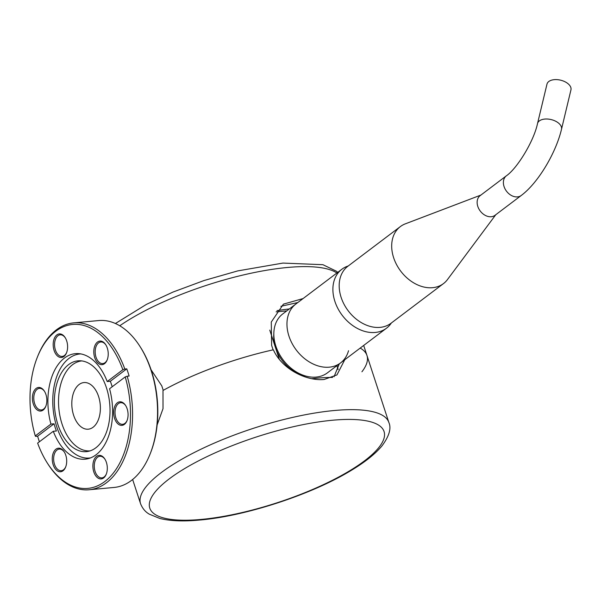 <?xml version="1.0" encoding="UTF-8"?>
<svg xmlns="http://www.w3.org/2000/svg" width="601" height="601" viewBox="0 0 601 601"><rect width="100%" height="100%" fill="white"/><g stroke="black" fill="none" stroke-linecap="round" stroke-linejoin="round"><path stroke-width="0.9" d="M336.891 365.686L338.153 369.54M332.578 377.428A119.779 33.528 161.9 0 0 311.806 378.705M279.315 359.338L269.766 330.107M277.001 310.634A119.779 33.528 -18.1 0 1 289.336 308.944M276.122 311.866L286.775 310.882M39.388 441.78A83.802 50.784 -95.3 0 1 38.742 439.849A83.802 50.784 -95.3 0 1 37.615 436.213L35.662 436.394L35.279 435.913A82.322 49.883 84.7 0 1 37.502 356.806L37.908 355.807A83.802 50.784 84.7 0 1 73.72 322.865L98.707 320.558A83.802 50.784 84.7 0 1 139.943 346.394L140.521 347.303A82.322 49.883 84.7 0 1 151.414 370.772A82.322 49.883 84.7 0 1 150.31 453.507L149.912 454.506A83.802 50.784 84.7 0 1 114.1 487.449L89.106 489.755A83.802 50.784 84.7 0 1 47.877 463.919L47.299 463.01A82.322 49.883 84.7 0 1 37.63 443.11L53.279 431.285L56.404 430.992A52.993 32.108 84.7 0 1 55.149 427.454A52.993 32.108 84.7 0 1 54.052 423.795L50.927 424.088A52.993 32.108 84.7 0 1 75.38 353.651A52.993 32.108 84.7 0 1 107.211 381.552L110.329 381.267A52.993 32.108 84.7 0 1 111.583 384.805A52.993 32.108 84.7 0 1 112.199 386.759M139.943 346.394A83.802 50.784 84.7 0 1 151.031 370.284A83.802 50.784 84.7 0 1 149.912 454.506M45.901 406.036A10.848 6.573 84.7 0 1 41.409 409.972A10.848 6.573 84.7 0 1 34.633 403.541A10.848 6.573 84.7 0 1 39.418 388.374A10.848 6.573 84.7 0 1 44.557 391.431M107.286 359.646A10.848 6.573 84.7 0 1 102.786 363.59A10.848 6.573 84.7 0 1 96.017 357.152A10.848 6.573 84.7 0 1 100.795 341.992A10.848 6.573 84.7 0 1 105.941 345.042M106.369 473.926A10.848 6.573 84.7 0 1 101.869 477.87A10.848 6.573 84.7 0 1 95.101 471.432A10.848 6.573 84.7 0 1 99.879 456.272A10.848 6.573 84.7 0 1 105.017 459.322M65.749 466.759A10.848 6.573 84.7 0 1 61.257 470.696A10.848 6.573 84.7 0 1 54.481 464.265A10.848 6.573 84.7 0 1 59.266 449.105A10.848 6.573 84.7 0 1 64.405 452.155M127.134 420.369A10.848 6.573 84.7 0 1 122.634 424.314A10.848 6.573 84.7 0 1 115.865 417.883A10.848 6.573 84.7 0 1 120.643 402.715A10.848 6.573 84.7 0 1 125.789 405.765M66.673 352.479A10.848 6.573 84.7 0 1 62.173 356.416A10.848 6.573 84.7 0 1 55.405 349.985A10.848 6.573 84.7 0 1 60.183 334.825A10.848 6.573 84.7 0 1 65.321 337.875M73.72 322.865A83.802 50.784 84.7 0 1 124.813 369.022L126.766 368.841A83.802 50.784 84.7 0 1 127.99 372.402A83.802 50.784 84.7 0 1 129.117 376.038L127.164 376.218A83.802 50.784 84.7 0 1 89.106 489.755M33.325 404.007A11.832 7.167 84.7 0 1 35.068 389.433A11.832 7.167 84.7 0 1 44.361 391.116A11.832 7.167 84.7 0 1 45.931 394.489A11.832 7.167 84.7 0 1 45.774 406.381A11.832 7.167 84.7 0 1 33.325 404.007M94.71 357.625A11.832 7.167 84.7 0 1 96.453 343.043A11.832 7.167 84.7 0 1 105.746 344.726A11.832 7.167 84.7 0 1 107.309 348.099A11.832 7.167 84.7 0 1 107.151 359.991A11.832 7.167 84.7 0 1 94.71 357.625M93.794 471.905A11.832 7.167 84.7 0 1 95.536 457.323A11.832 7.167 84.7 0 1 104.829 459.006A11.832 7.167 84.7 0 1 106.392 462.379A11.832 7.167 84.7 0 1 106.234 474.272A11.832 7.167 84.7 0 1 93.794 471.905M53.173 464.731A11.832 7.167 84.7 0 1 54.916 450.157A11.832 7.167 84.7 0 1 64.209 451.839A11.832 7.167 84.7 0 1 65.779 455.212A11.832 7.167 84.7 0 1 65.622 467.105A11.832 7.167 84.7 0 1 53.173 464.731M114.558 418.349A11.832 7.167 84.7 0 1 116.301 403.767A11.832 7.167 84.7 0 1 125.594 405.457A11.832 7.167 84.7 0 1 127.157 408.823A11.832 7.167 84.7 0 1 126.999 420.715A11.832 7.167 84.7 0 1 114.558 418.349M54.098 350.451A11.832 7.167 84.7 0 1 55.84 335.876A11.832 7.167 84.7 0 1 65.133 337.559A11.832 7.167 84.7 0 1 66.696 340.932A11.832 7.167 84.7 0 1 66.538 352.825A11.832 7.167 84.7 0 1 54.098 350.451M127.164 376.218L125.211 376.925A82.322 49.883 84.7 0 1 111.02 475.804A82.322 49.883 84.7 0 1 47.299 463.01M37.502 356.806A82.322 49.883 84.7 0 1 122.852 369.728L124.813 369.022M35.279 435.913L50.927 424.088M107.211 381.552L122.852 369.728M125.211 376.925L109.562 388.749A52.993 32.108 84.7 0 1 85.109 459.187A52.993 32.108 84.7 0 1 53.279 431.285M37.615 436.213L54.052 423.795M126.766 368.841L110.329 381.267M391.356 322.985A36.969 27.526 -127.1 0 1 386.473 328.221A36.969 27.526 -127.1 0 1 334.9 301.424A36.969 27.526 -127.1 0 1 341.894 269.225A36.969 27.526 -127.1 0 1 348.257 265.965M288.961 336.139A36.969 27.526 52.9 0 0 340.534 362.936A36.969 27.526 -127.1 0 1 288.961 336.139A36.969 27.526 -127.1 0 1 295.955 303.948A36.969 27.526 52.9 0 0 288.961 336.139M73.63 415.299A23.416 14.191 84.7 0 1 83.952 382.559A23.416 14.191 84.7 0 1 98.572 396.457A23.416 14.191 84.7 0 1 88.249 429.189A23.416 14.191 84.7 0 1 73.63 415.299M90.458 457.924A52.249 31.665 84.7 0 1 89.451 458.037A52.249 31.665 84.7 0 1 56.832 427.041A52.249 31.665 84.7 0 1 69.07 358.331A52.249 31.665 84.7 0 1 79.858 353.981A52.249 31.665 84.7 0 1 80.865 353.914M57.914 424.584A45.593 27.631 84.7 0 1 68.597 364.627A45.593 27.631 84.7 0 1 79.85 360.765A45.593 27.631 84.7 0 1 106.475 387.885A45.593 27.631 84.7 0 1 95.792 447.843A45.593 27.631 84.7 0 1 88.204 451.374A45.593 27.631 84.7 0 1 57.914 424.584M81.826 360.916A45.165 27.368 -95.3 0 0 62.046 424.051A45.165 27.368 -95.3 0 0 90.12 450.863M348.52 350.721A36.969 27.526 -127.1 0 1 340.534 362.936L327.41 372.853A36.969 27.526 52.9 0 1 275.836 346.056A36.969 27.526 52.9 0 1 282.831 313.865L341.894 269.225M273.831 334.021A34.009 25.325 52.9 0 0 275.551 347.829A34.009 25.325 52.9 0 0 305.563 376.008M344.779 359.721L336.936 374.926L324.127 379.479C306.81 381.267 282.072 369.397 273.357 349.797A130.627 36.563 161.9 0 0 162.999 390.477L163.021 408.635L157.146 424.922M334.051 376.737L339.28 363.883M388.87 422.503A130.627 36.563 161.9 0 0 334.269 410.513A130.627 36.563 161.9 0 0 201.132 449.127A130.627 36.563 161.9 0 0 140.544 503.668C143.496 511.09 148.192 513.434 149.273 514.163L159.806 518.453C170.188 521.037 183.508 521.57 199.757 520.038C245.681 516.146 312.129 494.368 351.262 470.38C364.912 462.184 375.122 454.063 381.89 446.01C389.178 436.228 391.499 428.393 388.87 422.503L366.963 355.476A130.627 36.563 161.9 0 0 360.187 348.084A130.627 36.563 -18.1 0 1 366.963 355.476A130.627 36.563 -18.1 0 1 361.922 371.786M297.826 302.536L280.877 306.292M151.091 369.788L161.774 385.834L163.247 390.334A130.627 36.563 -18.1 0 1 273.087 349.857L271.622 345.357L271.276 322.031L283.439 304.136L303.077 298.562M400.386 226.569L347.889 266.243A35.737 26.609 52.9 0 0 340.489 295.241A35.737 26.609 52.9 0 0 390.981 323.27L443.478 283.597A35.737 26.609 -127.1 0 1 392.994 255.568A35.737 26.609 -127.1 0 1 400.386 226.569A35.737 26.609 -127.1 0 1 405.375 223.82L480.913 195.062M495.772 214.73L447.49 279.548A35.737 26.609 -127.1 0 1 443.478 283.597M521.24 195.483L494.991 215.316A12.32 9.173 -127.1 0 1 477.577 205.655A12.32 9.173 -127.1 0 1 480.131 195.656L506.38 175.815A12.32 9.173 -127.1 0 0 503.833 185.814A12.32 9.173 -127.1 0 0 511.451 195.505A12.32 9.173 -127.1 0 0 521.24 195.483C538.06 182.997 555.91 153.015 561.499 129.275A12.32 7.017 -166.5 0 0 556.075 121.447A12.32 7.017 -166.5 0 0 539.352 120.906A12.32 7.017 -166.5 0 0 537.527 123.528C533.808 141.318 517.13 168.445 506.38 175.815M561.499 129.275L570.95 89.872A12.32 7.017 -166.5 0 0 563.167 80.962A12.32 7.017 -166.5 0 0 548.811 81.496A12.32 7.017 -166.5 0 0 546.985 84.117L537.527 123.528M332.541 420.234A123.235 34.49 161.9 0 0 169.302 478.832A123.235 34.49 161.9 0 0 201.29 519.422A123.235 34.49 161.9 0 0 364.529 460.832A123.235 34.49 161.9 0 0 332.541 420.234M119.764 325.772A130.627 36.563 -18.1 0 1 240.22 275.701A130.627 36.563 -18.1 0 1 336.883 273.012M386.473 328.221L340.534 362.936M90.368 457.954L89.451 458.037M80.767 353.899L79.858 353.981M140.544 503.668L132.641 479.493M115.407 323.503L146.509 304.331L173.065 292.033L204.077 280.517L237.771 270.893L282.958 263.08L322.917 264.695L336.56 271.291L337.724 272.381M363.68 345.44L366.963 355.476"/></g></svg>
